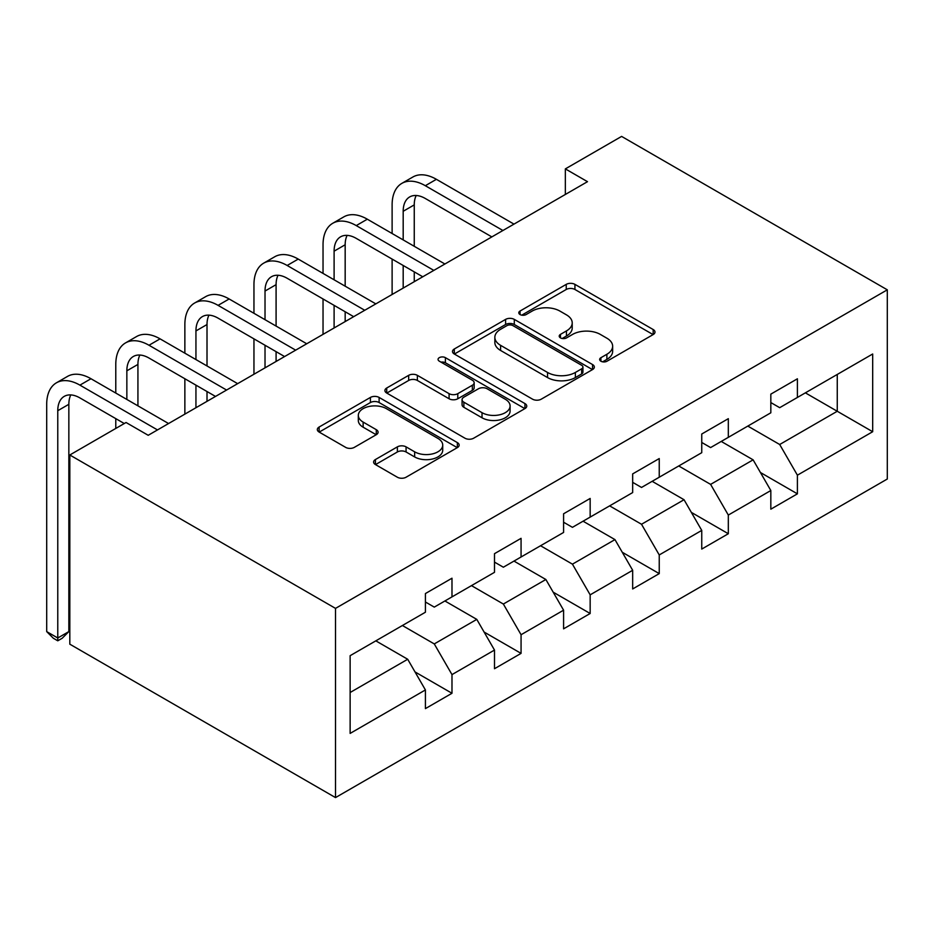 <?xml version="1.0" encoding="UTF-8"?>
<svg xmlns="http://www.w3.org/2000/svg" width="934" height="934" viewBox="0 0 934 934"><rect width="100%" height="100%" fill="white"/><g stroke="black" fill="none" stroke-linecap="round" stroke-linejoin="round"><path stroke-width="1.4" d="M600.912 361.224A4.308 2.487 0 0 0 606.995 361.224L653.181 334.559A6.153 3.549 0 0 0 654.979 332.049A6.153 3.549 0 0 0 653.181 329.539L574.935 284.368A6.153 3.549 0 0 0 566.237 284.368L520.051 311.034A4.308 2.487 0 0 0 518.802 312.785A4.308 2.487 0 0 0 520.051 314.548A4.308 2.487 0 0 0 526.146 314.548L532.123 311.092A19.672 11.36 0 0 1 559.933 311.092L566.459 314.863A19.672 11.36 0 0 1 572.215 322.895A19.672 11.36 0 0 1 566.459 330.916L560.482 334.372A4.308 2.487 0 0 0 559.221 336.123A4.308 2.487 0 0 0 560.482 337.886A4.308 2.487 0 0 0 566.564 337.886L572.542 334.43A19.672 11.36 0 0 1 600.364 334.43L606.878 338.201A19.672 11.36 0 0 1 612.646 346.234A19.672 11.36 0 0 1 606.878 354.266L600.912 357.71A4.308 2.487 0 0 0 599.651 359.473A4.308 2.487 0 0 0 600.912 361.224L600.912 357.71M375.421 459.54A6.153 3.549 0 0 0 373.612 462.05A6.153 3.549 0 0 0 375.421 464.56L397.37 477.227A6.153 3.549 0 0 0 406.068 477.227L457.356 447.619A6.153 3.549 0 0 0 459.154 445.109A6.153 3.549 0 0 0 457.356 442.599L379.111 397.429A6.153 3.549 0 0 0 370.424 397.429L319.124 427.036A6.153 3.549 0 0 0 317.327 429.547A6.153 3.549 0 0 0 319.124 432.057L345.638 447.363A6.153 3.549 0 0 0 354.336 447.363L376.285 434.695A6.153 3.549 0 0 0 378.083 432.185A6.153 3.549 0 0 0 376.285 429.675L363.139 422.086A16.438 9.492 0 0 1 358.317 415.373A16.438 9.492 0 0 1 368.475 406.594A16.438 9.492 0 0 1 386.396 408.66L437.906 438.396A16.438 9.492 0 0 1 442.716 445.109A16.438 9.492 0 0 1 432.57 453.877A16.438 9.492 0 0 1 414.649 451.822L406.068 446.861A6.153 3.549 0 0 0 397.37 446.861L375.421 459.54L375.421 464.56M887.3 289.82L621.6 136.411L565.35 168.891L587.498 181.675L148.202 435.291L126.055 422.507L69.816 454.986L335.516 608.384L887.3 289.82L887.3 479.014L335.516 797.589L335.516 608.384M532.555 399.18A6.153 3.549 0 0 0 541.241 399.18L592.541 369.572A6.153 3.549 0 0 0 594.339 367.062A6.153 3.549 0 0 0 592.541 364.552L514.295 319.381A6.153 3.549 0 0 0 505.609 319.381L454.309 348.989A6.153 3.549 0 0 0 452.511 351.499A6.153 3.549 0 0 0 454.309 354.009L532.555 399.18M441.035 362.159A4.308 2.487 0 0 1 445.401 362.766L445.401 357.652L524.943 403.57A6.153 3.549 0 0 1 526.753 406.08A6.153 3.549 0 0 1 524.943 408.59L473.655 438.209A6.153 3.549 0 0 1 464.957 438.209L386.723 393.039L386.723 388.019A6.153 3.549 0 0 0 384.913 390.529A6.153 3.549 0 0 0 386.723 393.039M386.723 388.019L408.672 375.34A6.153 3.549 0 0 1 417.37 375.34L449.091 393.658A6.153 3.549 0 0 0 457.788 393.658L472.347 385.252A6.153 3.549 0 0 0 474.157 382.742A6.153 3.549 0 0 0 472.347 380.231L439.319 361.166A4.308 2.487 0 0 1 438.058 359.403A4.308 2.487 0 0 1 440.708 357.115A4.308 2.487 0 0 1 445.401 357.652M415.011 671.92L451.986 693.273L451.986 674.605L494.495 650.064L494.495 668.721L521.067 653.38L521.067 634.723L563.587 610.182L563.587 628.839L590.16 613.498L590.16 594.841L632.668 570.289L632.668 588.957L659.241 573.616L659.241 554.948L701.749 530.407L701.749 549.075L728.322 533.734L728.322 515.066L770.83 490.525L770.83 509.182L797.403 493.841L797.403 475.184L872.683 431.718L872.683 353.998L837.261 374.452L837.261 411.264L872.683 431.718M451.986 693.273L425.414 708.614L425.414 689.946L350.133 733.412L350.133 655.68L425.414 612.225L425.414 593.557L451.986 578.216L451.986 596.884L494.495 572.332L494.495 553.675L521.067 538.334L521.067 556.991L563.587 532.45L563.587 513.782L590.16 498.452L590.16 517.109L632.668 492.568L632.668 473.9L659.241 458.559L659.241 477.227L701.749 452.686L701.749 434.018L728.322 418.677L728.322 437.346L770.83 412.793L770.83 394.136L797.403 378.795L797.403 397.452L872.683 353.998M444.899 600.971L476.784 619.382L434.275 643.923L402.391 625.511M425.414 601.998L434.275 607.112L451.986 596.884M434.275 643.923L451.986 674.605M476.784 619.382L494.495 650.064M513.98 561.089L545.865 579.5L503.356 604.041L471.472 585.63M494.495 562.105L503.356 567.218L521.067 556.991M503.356 604.041L521.067 634.723M545.865 579.5L563.587 610.182M583.073 521.207L614.957 539.607L572.437 564.159L540.553 545.748M563.587 522.223L572.437 527.336L590.16 517.109M572.437 564.159L590.16 594.841M614.957 539.607L632.668 570.289M652.154 481.314L684.038 499.725L641.518 524.266L609.633 505.866M632.668 482.341L641.518 487.455L659.241 477.227M641.518 524.266L659.241 554.948M684.038 499.725L701.749 530.407M721.235 441.432L753.119 459.843L710.611 484.384L678.726 465.973M701.749 442.459L710.611 447.573L728.322 437.346M710.611 484.384L728.322 515.066M753.119 459.843L770.83 490.525M805.377 392.852L837.261 411.264L779.692 444.502L747.807 426.091M770.83 402.566L779.692 407.679L797.403 397.452M779.692 444.502L797.403 475.184M69.816 454.986L69.816 644.18L335.516 797.589M565.35 168.891L565.35 194.447M350.133 692.503L407.703 659.264L375.818 640.852M407.703 659.264L425.414 689.946M760.428 472.499L797.403 493.841M691.347 512.381L728.322 533.734M622.266 552.263L659.241 573.616M553.173 592.156L590.16 613.498M484.092 632.038L521.067 653.38M602.628 361.832L606.878 359.38A19.672 11.36 0 0 0 612.646 351.347L612.646 346.234M572.215 322.895L572.215 328.009A19.672 11.36 0 0 1 566.459 336.03L562.198 338.493M653.099 334.606L574.935 289.482A6.153 3.549 0 0 0 566.237 289.482L521.779 315.155M592.46 369.619L514.295 324.495A6.153 3.549 0 0 0 505.609 324.495L454.391 354.056M581.672 368.813A4.308 2.487 0 0 0 582.933 367.062A4.308 2.487 0 0 0 581.672 365.299L512.988 325.651A4.308 2.487 0 0 0 506.905 325.651L500.601 329.293A19.672 11.36 0 0 0 494.845 337.326A19.672 11.36 0 0 0 500.601 345.346L547.546 372.456A19.672 11.36 0 0 0 575.367 372.456L581.672 368.813L581.672 373.927A4.308 2.487 0 0 0 582.933 372.176L582.933 367.062M494.845 337.326L494.845 342.439A19.672 11.36 0 0 0 500.601 350.46L500.601 345.346M581.672 373.927L575.367 377.569A19.672 11.36 0 0 1 547.546 377.569L500.601 350.46M386.804 393.086L408.672 380.453L408.672 375.34M474.157 382.742L474.157 387.855A6.153 3.549 0 0 1 472.347 390.365L457.788 398.771A6.153 3.549 0 0 1 449.091 398.771L417.37 380.453A6.153 3.549 0 0 0 408.672 380.453M445.401 362.766L524.861 408.637M482.026 412.676A16.438 9.492 0 0 0 499.947 414.731A16.438 9.492 0 0 0 510.092 405.963A16.438 9.492 0 0 0 505.282 399.25L487.128 388.766A6.153 3.549 0 0 0 478.442 388.766L463.871 397.172A6.153 3.549 0 0 0 462.073 399.682A6.153 3.549 0 0 0 463.871 402.192L482.026 412.676L482.026 417.79A16.438 9.492 0 0 0 499.947 419.845A16.438 9.492 0 0 0 510.092 411.077L510.092 405.963M462.073 399.682L462.073 404.796A6.153 3.549 0 0 0 463.871 407.306L463.871 402.192M482.026 417.79L463.871 407.306M442.716 445.109L442.716 450.223A16.438 9.492 0 0 1 432.57 458.991A16.438 9.492 0 0 1 414.649 456.936L406.068 451.974A6.153 3.549 0 0 0 397.37 451.974L375.503 464.607M358.317 415.373L358.317 420.487A16.438 9.492 0 0 0 363.139 427.2L363.139 422.086M376.204 434.742L363.139 427.2M457.275 447.666L379.111 402.542A6.153 3.549 0 0 0 370.424 402.542L319.206 432.103M392.117 233.523L392.117 204.885A46.969 27.121 60 0 1 401.842 183.379L412.91 176.993A46.969 27.121 60 0 1 436.4 179.316L513.98 224.113M401.842 183.379A46.969 27.121 60 0 1 425.332 185.714L502.912 230.5M491.844 236.897L425.332 198.498A31.312 18.085 -120 0 0 409.676 196.946A31.312 18.085 -120 0 0 403.184 211.282L403.184 239.91M416.214 195.498A31.312 18.085 -120 0 0 414.252 204.885L414.252 246.307M403.184 265.478L403.184 288.081M414.252 271.876L414.252 281.683M392.117 294.467L392.117 259.092M323.036 273.405L323.036 244.766A46.969 27.121 60 0 1 332.761 223.273L343.829 216.875A46.969 27.121 60 0 1 367.319 219.198L444.899 263.995M332.761 223.273A46.969 27.121 60 0 1 356.251 225.596L433.831 270.393M422.763 276.779L356.251 238.38A31.312 18.085 -120 0 0 340.583 236.827A31.312 18.085 -120 0 0 334.103 251.164L334.103 279.791M347.133 235.38A31.312 18.085 -120 0 0 345.171 244.766L345.171 286.189M334.103 305.36L334.103 327.962M345.171 311.758L345.171 321.576M323.036 334.36L323.036 298.973M253.955 313.287L253.955 284.66A46.969 27.121 60 0 1 263.68 263.154L274.748 256.757A46.969 27.121 60 0 1 298.238 259.092L375.818 303.877M263.68 263.154A46.969 27.121 60 0 1 287.158 265.478L364.75 310.275M353.671 316.661L287.158 278.262A31.312 18.085 -120 0 0 271.502 276.709A31.312 18.085 -120 0 0 265.022 291.046L265.022 319.685M278.052 275.261A31.312 18.085 -120 0 0 276.09 284.66L276.09 326.071M265.022 345.253L265.022 367.844M276.09 351.639L276.09 361.458M253.955 374.242L253.955 338.855M184.862 353.169L184.862 324.542A46.969 27.121 60 0 1 194.599 303.036L205.667 296.65A46.969 27.121 60 0 1 229.145 298.973L306.737 343.77M194.599 303.036A46.969 27.121 60 0 1 218.077 305.36L295.669 350.157M284.59 356.554L218.077 318.144A31.312 18.085 -120 0 0 202.421 316.591A31.312 18.085 -120 0 0 195.942 330.928L195.942 359.567M208.971 315.155A31.312 18.085 -120 0 0 207.009 324.542L207.009 365.953M195.942 385.135L195.942 407.738M207.009 391.521L207.009 401.34M184.862 414.124L184.862 378.737M115.781 393.062L115.781 364.423A46.969 27.121 60 0 1 125.506 342.918L136.586 336.532A46.969 27.121 60 0 1 160.064 338.855L237.656 383.652M125.506 342.918A46.969 27.121 60 0 1 148.996 345.253L226.577 390.038M215.509 396.436L148.996 358.037A31.312 18.085 -120 0 0 133.34 356.484A31.312 18.085 -120 0 0 126.849 370.821L126.849 399.448M139.89 355.037A31.312 18.085 -120 0 0 137.928 364.423L137.928 405.846M115.781 428.449L115.781 418.63M124.28 423.534L79.915 397.919A31.312 18.085 -120 0 0 64.259 396.366A31.312 18.085 -120 0 0 57.768 410.703L57.768 637.992L46.7 631.606L46.7 404.305A46.969 27.121 60 0 1 56.425 382.812L67.505 376.414A46.969 27.121 60 0 1 90.983 378.737L168.564 423.534M56.425 382.812A46.969 27.121 60 0 1 79.915 385.135L157.496 429.932M70.809 394.919A31.312 18.085 -120 0 0 68.847 404.305L68.847 631.606L57.768 637.992L57.768 640.806L53.343 638.249L46.7 631.606M68.847 631.606L62.204 638.249L57.768 640.806M606.878 359.38L606.878 354.266M560.482 337.886L560.482 334.372M566.459 336.03L566.459 330.916M520.051 314.548L520.051 311.034M566.237 289.482L566.237 284.368M574.935 289.482L574.935 284.368M653.181 334.559L653.181 329.539M454.309 354.009L454.309 348.989M505.609 324.495L505.609 319.381M514.295 324.495L514.295 319.381M592.541 369.572L592.541 364.552M547.546 377.569L547.546 372.456M575.367 377.569L575.367 372.456M417.37 380.453L417.37 375.34M449.091 398.771L449.091 393.658M457.788 398.771L457.788 393.658M472.347 390.365L472.347 385.252M524.943 408.59L524.943 403.57M397.37 451.974L397.37 446.861M406.068 451.974L406.068 446.861M414.649 456.936L414.649 451.822M376.285 434.695L376.285 429.675M319.124 432.057L319.124 427.036M370.424 402.542L370.424 397.429M379.111 402.542L379.111 397.429M457.356 447.619L457.356 442.599M436.4 179.316L425.332 185.714M414.252 204.885L403.184 211.282M367.319 219.198L356.251 225.596M345.171 244.766L334.103 251.164M298.238 259.092L287.158 265.478M276.09 284.66L265.022 291.046M229.145 298.973L218.077 305.36M207.009 324.542L195.942 330.928M160.064 338.855L148.996 345.253M137.928 364.423L126.849 370.821M90.983 378.737L79.915 385.135M68.847 404.305L57.768 410.703"/></g></svg>
